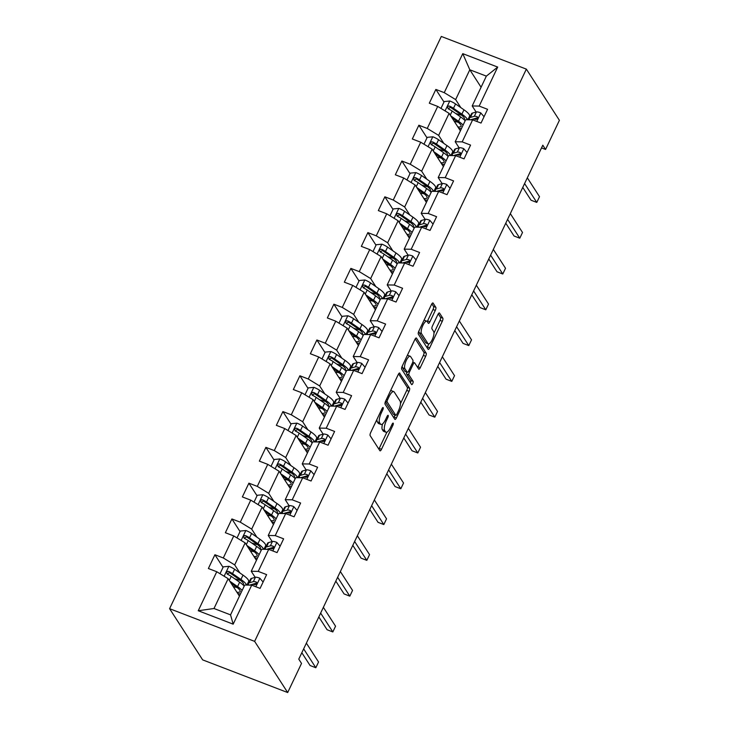 <?xml version="1.0" encoding="UTF-8"?>
<svg xmlns="http://www.w3.org/2000/svg" width="729" height="729" viewBox="0 0 729 729"><rect width="100%" height="100%" fill="white"/><g stroke="black" fill="none" stroke-linecap="round" stroke-linejoin="round"><path stroke-width="1.09" d="M383.181 407.629A1.786 0.583 111 0 0 383.071 407.538A1.786 0.583 111 0 0 382.051 408.623L370.687 432.552A2.551 0.829 111 0 0 370.159 435.641L379.891 450.713A2.551 0.829 111 0 0 380.046 450.841A2.551 0.829 111 0 0 381.504 449.292L392.867 425.362A1.786 0.583 111 0 0 393.241 423.203A1.786 0.583 111 0 0 393.131 423.112A1.786 0.583 111 0 0 392.111 424.196L390.644 427.294A8.174 2.652 111 0 1 385.978 432.242A8.174 2.652 111 0 1 385.486 431.814L384.675 430.566A8.174 2.652 111 0 1 386.37 420.679L387.837 417.58A1.786 0.583 111 0 0 388.211 415.421A1.786 0.583 111 0 0 388.101 415.32A1.786 0.583 111 0 0 387.081 416.405L385.614 419.503A8.174 2.652 111 0 1 380.948 424.451A8.174 2.652 111 0 1 380.456 424.032L379.645 422.774A8.174 2.652 111 0 1 381.34 412.887L382.807 409.789A1.786 0.583 111 0 0 383.181 407.629M435.295 310.417A2.551 0.829 111 0 0 435.824 307.328L433.099 303.1A2.551 0.829 111 0 0 432.944 302.963A2.551 0.829 111 0 0 431.486 304.512L418.865 331.084A2.551 0.829 111 0 0 418.337 334.174L428.069 349.255A2.551 0.829 111 0 0 428.224 349.382A2.551 0.829 111 0 0 429.682 347.833L442.303 321.261A2.551 0.829 111 0 0 442.831 318.172L439.532 313.06A2.551 0.829 111 0 0 439.377 312.932A2.551 0.829 111 0 0 437.919 314.481L432.516 325.854A2.551 0.829 111 0 0 431.987 328.943L433.627 331.476A6.834 2.214 111 0 1 432.534 339.021A6.834 2.214 111 0 1 428.315 343.878A6.834 2.214 111 0 1 427.905 343.523L421.499 333.6A6.834 2.214 111 0 1 422.592 326.045A6.834 2.214 111 0 1 426.811 321.197A6.834 2.214 111 0 1 427.221 321.553L428.288 323.202A2.551 0.829 111 0 0 428.442 323.339A2.551 0.829 111 0 0 429.9 321.79L435.295 310.417L432.999 309.533A2.551 0.829 111 0 0 433.527 306.444L431.85 303.847M254.631 641.365L287.691 692.55L301.524 663.408L298.772 659.144L542.813 145.189L545.565 149.454L559.407 120.312L526.347 69.127L254.631 641.365L169.593 608.688L441.309 36.45L526.347 69.127M399.838 373.139A2.551 0.829 111 0 0 399.683 373.011A2.551 0.829 111 0 0 398.225 374.551L385.605 401.132A2.551 0.829 111 0 0 385.076 404.221L394.817 419.293A2.551 0.829 111 0 0 394.963 419.421A2.551 0.829 111 0 0 396.421 417.881L409.042 391.3A2.551 0.829 111 0 0 409.57 388.211L399.483 373.002M402.235 366.113L414.856 339.532A2.551 0.829 111 0 1 416.314 337.983A2.551 0.829 111 0 1 416.469 338.119L426.201 353.191A2.551 0.829 111 0 1 425.672 356.281L420.269 367.653A2.551 0.829 111 0 1 418.811 369.202A2.551 0.829 111 0 1 418.665 369.065L414.71 362.96A2.551 0.829 111 0 0 414.564 362.823A2.551 0.829 111 0 0 413.106 364.372L409.516 371.918A2.551 0.829 111 0 0 408.987 375.007L413.106 381.367A1.786 0.583 111 0 1 412.814 383.345A1.786 0.583 111 0 1 411.712 384.611A1.786 0.583 111 0 1 411.603 384.52L401.706 369.202A2.551 0.829 111 0 1 402.235 366.113M443.997 102.033L435.86 89.43L429.317 103.199L437.71 106.425L427.249 128.45L418.865 125.224L412.322 138.993L420.715 142.21L410.254 164.244L401.87 161.018L395.328 174.787L403.72 178.004L393.259 200.038L384.866 196.812L378.333 210.581L386.725 213.797L376.264 235.832L367.872 232.606L361.338 246.375L369.721 249.591L359.269 271.625L350.877 268.4L344.343 282.169L352.727 285.385L342.275 307.419L333.882 304.193L327.348 317.953L335.732 321.179L325.271 343.204L316.887 339.987L310.354 353.747L318.737 356.973L308.276 378.998L299.892 375.781L293.35 389.541L301.742 392.767L291.281 414.792L282.898 411.575L276.355 425.335L284.747 428.561L274.286 450.586L265.894 447.369L259.36 461.129L267.753 464.355L257.291 486.38L248.899 483.163L242.365 496.923L250.758 500.149L240.297 522.174L231.904 518.948L225.37 532.717L233.754 535.943L223.302 557.967L214.909 554.742L208.376 568.511L216.759 571.736L198.242 610.738L233.171 624.17L230.546 614.866L244.707 585.041L251.696 585.159L260.08 588.385L266.623 574.616L258.23 571.39L251.241 571.272L261.702 549.247L268.691 549.365L277.075 552.591L283.617 538.822L275.225 535.596L268.236 535.478L278.697 513.453L285.686 513.571L294.079 516.797L300.612 503.028L292.22 499.802L285.23 499.684L295.692 477.659L302.681 477.777L311.073 481.003L317.607 467.234L309.224 464.008L302.234 463.89L312.686 441.865L319.676 441.984L328.068 445.209L334.602 431.44L326.218 428.224L319.229 428.096L329.681 406.071L336.67 406.19L345.063 409.416L351.597 395.647L343.213 392.43L336.224 392.302L346.685 370.277L353.674 370.396L362.058 373.622L368.592 359.853L360.208 356.636L353.219 356.508L363.68 334.483L370.669 334.602L379.053 337.828L385.595 324.059L377.203 320.842L370.214 320.714L380.675 298.69L387.664 298.808L396.047 302.034L402.59 288.265L394.198 285.048L387.208 284.93L397.669 262.896L404.659 263.023L413.042 266.24L419.585 252.48L411.192 249.254L404.203 249.136L414.664 227.102L421.654 227.229L430.046 230.446L436.58 216.686L428.187 213.46L421.198 213.342L431.659 191.308L438.648 191.435L447.041 194.652L453.575 180.892L445.191 177.666L438.202 177.548L448.654 155.514L455.643 155.642L464.036 158.858L470.57 145.098L462.186 141.873L455.197 141.754L465.649 119.729L472.638 119.848L481.031 123.064L487.564 109.304L479.181 106.079L472.192 105.96L486.352 76.126L469.804 69.774L455.643 99.6L460.819 107.61M435.86 89.43L444.243 92.656L462.769 53.645L497.697 67.077L479.181 106.079M472.638 119.848L462.186 141.873M455.643 155.642L445.191 177.666M436.434 191.39L439.022 190.652L428.187 213.46M419.439 227.184L422.027 226.446L411.192 249.254M402.444 262.978L405.032 262.24L394.198 285.048M385.45 298.772L388.038 298.033L377.203 320.842M368.446 334.565L371.034 333.827L360.208 356.636M351.451 370.359L354.039 369.621L343.213 392.43M334.456 406.153L337.044 405.415L326.218 428.224M317.461 441.947L320.049 441.209L309.224 464.008M300.466 477.741L303.054 477.003L292.22 499.802M283.472 513.535L286.06 512.797L275.225 535.596M266.477 549.329L269.065 548.591L258.23 571.39M249.482 585.123L252.07 584.385L233.171 624.17M443.824 143.403L438.648 135.394L449.11 113.369L460.382 130.828M451.224 154.867L451.679 155.569M459.115 147.823L455.197 141.754M449.11 113.369L437.71 106.425M438.648 135.394L427.249 128.45M426.82 179.197L421.654 171.187L432.106 149.163L443.387 166.622M434.229 190.661L434.684 191.363M442.12 183.617L438.202 177.548M432.106 149.163L420.715 142.21M421.654 171.187L410.254 164.244M409.826 214.991L404.659 206.981L415.111 184.956L426.392 202.416M417.234 226.455L417.69 227.156M425.125 219.411L421.198 213.342M415.111 184.956L403.72 178.004M404.659 206.981L393.259 200.038M392.831 250.785L387.655 242.775L398.116 220.75L409.397 238.201M400.239 262.249L400.695 262.95M408.131 255.205L404.203 249.136M398.116 220.75L386.725 213.797M387.655 242.775L376.264 235.832M375.836 286.579L370.66 278.569L381.121 256.544L392.402 273.995M383.244 298.043L383.691 298.744M391.136 290.999L387.208 284.93M381.121 256.544L369.721 249.591M370.66 278.569L359.269 271.625M358.841 322.373L353.665 314.363L364.126 292.329L375.399 309.789M366.25 333.836L366.696 334.538M374.141 326.792L370.214 320.714M364.126 292.329L352.727 285.385M353.665 314.363L342.275 307.419M341.846 358.167L336.67 350.157L347.132 328.123L358.404 345.582M349.255 369.63L349.701 370.332M357.146 362.586L353.219 356.508M347.132 328.123L335.732 321.179M336.67 350.157L325.271 343.204M324.852 393.961L319.676 385.951L330.137 363.917L341.409 381.376M332.26 405.424L332.706 406.126M340.142 398.38L336.224 392.302M330.137 363.917L318.737 356.973M319.676 385.951L308.276 378.998M307.857 429.755L302.681 421.745L313.142 399.711L324.414 417.17M315.256 441.218L315.712 441.92M323.147 434.174L319.229 428.096M313.142 399.711L301.742 392.767M302.681 421.745L291.281 414.792M290.853 465.549L285.686 457.53L296.138 435.505L307.419 452.964M298.261 477.012L298.717 477.714M306.153 469.968L302.234 463.89M296.138 435.505L284.747 428.561M285.686 457.53L274.286 450.586M273.858 501.333L268.691 493.323L279.143 471.299L290.424 488.758M281.266 512.806L281.722 513.508M289.158 505.762L285.23 499.684M279.143 471.299L267.753 464.355M268.691 493.323L257.291 486.38M256.863 537.127L251.687 529.117L262.148 507.092L273.43 524.552M264.272 548.6L264.727 549.301M272.163 541.556L268.236 535.478M262.148 507.092L250.758 500.149M251.687 529.117L240.297 522.174M239.868 572.921L234.692 564.911L245.154 542.886L256.435 560.346M247.277 584.394L247.723 585.095M255.168 577.35L251.241 571.272M245.154 542.886L233.754 535.943M234.692 564.911L223.302 557.967M198.242 610.738L213.998 608.505L228.159 578.68L239.431 596.14M228.159 578.68L216.759 571.736M287.691 692.55L202.653 659.873L169.593 608.688M541.529 147.896L545.565 149.454M213.998 608.505L230.546 614.866M468.228 119.073L468.674 119.775M481.085 87.234L469.804 69.774L462.769 53.645M476.11 112.029L472.192 105.96M497.697 67.077L486.352 76.126M455.643 99.6L444.243 92.656M235.841 579.145L234.674 578.771M231.94 584.53L232.205 583.984M247.55 585.086L247.204 584.549M227.521 574.27L227.184 573.75M223.047 567.344L214.909 554.742M252.835 543.351L251.669 542.977M264.545 549.292L264.199 548.755M244.516 538.485L244.179 537.956M240.041 531.55L231.904 518.948M248.935 548.737L249.2 548.19M269.83 507.557L268.664 507.184M281.549 513.498L281.194 512.961M261.52 502.691L261.173 502.163M257.036 495.756L248.899 483.163M265.93 512.952L266.194 512.396M286.834 471.763L285.659 471.39M298.544 477.705L298.188 477.167M278.514 466.897L278.168 466.369M274.031 459.963L265.894 447.369M282.925 477.158L283.189 476.602M303.829 435.969L302.663 435.596M315.539 441.911L315.183 441.373M295.509 431.103L295.172 430.575M291.035 424.169L282.898 411.575M299.92 441.364L300.184 440.808M320.824 400.175L319.657 399.802M332.533 406.126L332.178 405.579M312.504 395.309L312.167 394.781M308.03 388.375L299.892 375.781M316.915 405.57L317.179 405.014M337.819 364.382L336.652 364.008M349.528 370.332L349.182 369.785M329.499 359.515L329.162 358.987M325.025 352.581L316.887 339.987M333.918 369.776L334.174 369.22M354.813 328.588L353.647 328.223M366.523 334.538L366.177 333.991M346.494 323.722L346.157 323.193M342.019 316.787L333.882 304.193M350.913 333.982L351.178 333.426A6.114 1.33 -154.6 0 0 350.467 333.29M371.808 292.794L370.642 292.429M383.518 298.744L383.172 298.197M363.489 287.928L363.151 287.399M359.014 280.993L350.877 268.4M367.908 298.188L368.172 297.632M388.803 257L387.637 256.635M400.513 262.95L400.166 262.404M380.483 252.134L380.146 251.605M376.009 245.199L367.872 232.606M384.903 262.394L385.167 261.839A6.114 1.33 -154.6 0 0 384.456 261.702M405.798 221.206L404.631 220.841M417.517 227.156L417.161 226.61M397.487 216.34L397.141 215.811M393.004 209.405L384.866 196.812M401.898 226.601L402.162 226.045A6.114 1.33 -154.6 0 0 401.451 225.908M422.802 185.412L421.626 185.048M434.511 191.363L434.156 190.816M414.482 180.546L414.136 180.017M409.999 173.62L401.87 161.018M418.893 190.807L419.157 190.251A6.114 1.33 -154.6 0 0 418.446 190.114M439.797 149.618L438.63 149.254M451.506 155.569L451.151 155.022M431.477 144.752L431.14 144.224M427.003 137.827L418.865 125.224M435.887 155.013L436.152 154.457A6.114 1.33 -154.6 0 0 435.441 154.32M456.791 113.833L455.625 113.46M468.501 119.775L468.155 119.228M448.472 108.958L448.135 108.43M452.891 119.219L453.146 118.663M376.948 419.357A8.174 2.652 111 0 0 377.349 421.891L379.645 422.774M380.948 424.451L378.652 423.567A8.174 2.652 111 0 1 378.16 423.148L377.349 421.891M382.543 423.932A8.174 2.652 111 0 0 382.379 429.682L384.675 430.566M385.978 432.242L383.682 431.358A8.174 2.652 111 0 1 383.19 430.939L382.379 429.682M378.843 449.082A2.551 0.829 111 0 0 379.208 448.417L386.935 432.142M400.485 403.611L406.746 390.416A2.551 0.829 111 0 0 407.274 387.327L398.59 373.886M393.76 417.662A2.551 0.829 111 0 0 394.125 416.997L395.063 415.02M387.536 399.829A1.786 0.583 111 0 0 387.172 401.989L395.719 415.22A1.786 0.583 111 0 0 395.82 415.311A1.786 0.583 111 0 0 396.84 414.227L398.389 410.965A8.174 2.652 111 0 0 400.084 401.078L394.243 392.029A8.174 2.652 111 0 0 393.751 391.61A8.174 2.652 111 0 0 389.095 396.558L387.536 399.829L386.425 399.401M393.669 414.427A1.786 0.583 111 0 1 393.523 414.427A1.786 0.583 111 0 1 393.414 414.336L385.322 401.807M393.751 391.61L391.455 390.726A8.174 2.652 111 0 0 390.498 390.826M415.22 338.867L423.904 352.307L426.201 353.191M417.608 367.443A2.551 0.829 111 0 0 417.972 366.769L423.376 355.397A2.551 0.829 111 0 0 423.904 352.307M406.809 372.1A2.551 0.829 111 0 0 406.691 374.123L410.801 380.483L413.106 381.367M410.418 382.689A1.786 0.583 111 0 0 410.801 380.483M410.618 356.618A6.834 2.214 111 0 0 410.208 356.262A6.834 2.214 111 0 0 405.989 361.11A6.834 2.214 111 0 0 404.896 368.664L407.156 372.154A2.551 0.829 111 0 0 407.301 372.291A2.551 0.829 111 0 0 408.759 370.742L412.35 363.197A2.551 0.829 111 0 0 412.878 360.108L410.618 356.618M410.208 356.262L407.912 355.378A6.834 2.214 111 0 0 407.329 355.378M402.253 366.076A6.834 2.214 111 0 0 402.599 367.781L404.896 368.664M405.206 371.416A2.551 0.829 111 0 1 405.005 371.407A2.551 0.829 111 0 1 404.85 371.28L402.599 367.781M427.23 321.571A2.551 0.829 111 0 0 427.595 320.906L432.999 309.533M426.811 321.197L424.515 320.313A6.834 2.214 111 0 0 423.986 320.295M418.856 331.112A6.834 2.214 111 0 0 419.202 332.716L421.499 333.6M428.315 343.878L426.018 342.994A6.834 2.214 111 0 1 425.608 342.639L419.202 332.716M433.974 333.08L440.006 320.377A2.551 0.829 111 0 0 440.535 317.288L438.284 313.807M427.021 347.624A2.551 0.829 111 0 0 427.385 346.949L428.834 343.897M231.057 583.173L235.458 586.234A16.521 3.599 25.4 0 1 240.105 591.602A16.521 3.599 25.4 0 1 236.916 592.24M229.753 581.15L237.563 586.581A19.911 4.328 25.4 0 1 242.137 590.454M240.497 593.907A19.911 4.328 25.4 0 1 237.782 593.579M220.021 573.723L223.284 566.852L228.97 566.324A6.898 1.504 25.4 0 1 234.601 569.258L243.012 575.117A19.911 4.328 25.4 0 1 248.607 581.587L246.949 585.077M240.661 580.475A16.521 3.599 25.4 0 1 237.918 579.765L234.72 578.808M246.575 585.068A19.911 4.328 -154.6 0 0 240.944 579.473L232.533 573.623A6.898 1.504 -154.6 0 0 228.687 571.454L227.639 571.345L226.528 572.347L227.384 574.206A6.898 1.504 25.4 0 1 231.221 576.375L239.641 582.225A19.911 4.328 25.4 0 1 244.206 586.089M234.082 587.847L234.538 586.881A16.521 3.599 -154.6 0 0 237.28 587.592M232.241 583.993A6.114 1.33 -154.6 0 0 231.494 583.847M234.538 586.881L233.189 586.481M227.184 574.097L229.48 572.684A3.517 0.765 25.4 0 1 230.428 573.267L238.839 579.118A16.521 3.599 25.4 0 1 243.486 584.494A16.521 3.599 25.4 0 1 243.058 584.913M263.105 582.024L259.761 578.161A6.898 1.504 -154.6 0 0 255.442 577.268L251.532 578.389A19.911 4.328 -154.6 0 0 250.566 579.081L248.489 583.437A19.911 4.328 -154.6 0 0 248.826 585.114M255.241 583.492A16.521 3.599 -154.6 0 0 256.225 584.366M252.07 584.385A6.898 1.504 25.4 0 1 254.731 584.713C256.845 584.339 257.282 583.428 256.034 581.961A6.898 1.504 -154.6 0 0 253.373 581.633L249.464 582.744A19.911 4.328 -154.6 0 0 248.489 583.437M252.27 584.339A16.521 3.599 25.4 0 1 252.352 584.312L256.262 583.2A3.517 0.765 25.4 0 1 256.827 583.191L256.034 581.961L256.644 582.425M301.815 652.719L310.089 665.522L315.83 667.737L303.647 648.865M315.83 667.737L318.555 661.996L306.371 643.133M248.051 547.379L252.462 550.441A16.521 3.599 25.4 0 1 257.1 555.808A16.521 3.599 25.4 0 1 253.911 556.446M246.748 545.356L254.567 550.796A19.911 4.328 25.4 0 1 259.132 554.66M257.492 558.113A19.911 4.328 25.4 0 1 254.776 557.785M237.016 537.929L240.278 531.058L245.965 530.53A6.898 1.504 25.4 0 1 251.596 533.464L260.007 539.323A19.911 4.328 25.4 0 1 265.602 545.793L263.944 549.283M257.656 544.691A16.521 3.599 25.4 0 1 254.913 543.971L251.724 543.014M263.57 549.274A19.911 4.328 -154.6 0 0 257.938 543.679L249.528 537.829A6.898 1.504 -154.6 0 0 245.682 535.66L244.634 535.551L243.522 536.553L244.379 538.412A6.898 1.504 25.4 0 1 248.224 540.581L256.635 546.431A19.911 4.328 25.4 0 1 261.201 550.295M251.077 552.053L251.532 551.088A16.521 3.599 -154.6 0 0 254.275 551.798M249.236 548.199A6.114 1.33 -154.6 0 0 248.489 548.053M251.532 551.088L250.193 550.687M244.179 538.303L246.475 536.89A3.517 0.765 25.4 0 1 247.423 537.473L255.833 543.324A16.521 3.599 25.4 0 1 260.481 548.7A16.521 3.599 25.4 0 1 260.053 549.119M265.046 511.585L269.457 514.647A16.521 3.599 25.4 0 1 274.095 520.014A16.521 3.599 25.4 0 1 270.906 520.652M263.743 509.562L271.562 515.002A19.911 4.328 25.4 0 1 276.127 518.866M274.487 522.319A19.911 4.328 25.4 0 1 271.771 521.991M254.011 502.135L257.273 495.264L262.959 494.736A6.898 1.504 25.4 0 1 268.591 497.67L277.002 503.529A19.911 4.328 25.4 0 1 282.606 509.999L280.938 513.489M274.651 508.897A16.521 3.599 25.4 0 1 271.908 508.177L268.719 507.22M280.565 513.489A19.911 4.328 -154.6 0 0 274.933 507.885L266.522 502.035A6.898 1.504 -154.6 0 0 262.677 499.866L261.629 499.757L260.517 500.759L261.374 502.618A6.898 1.504 25.4 0 1 265.219 504.787L273.63 510.637A19.911 4.328 25.4 0 1 278.196 514.501M268.072 516.26L268.527 515.294A16.521 3.599 -154.6 0 0 271.279 516.004M266.231 512.405A6.114 1.33 -154.6 0 0 265.484 512.259M268.527 515.294L267.188 514.893M261.173 502.509L263.47 501.096A3.517 0.765 25.4 0 1 264.417 501.68L272.828 507.53A16.521 3.599 25.4 0 1 277.476 512.906A16.521 3.599 25.4 0 1 277.047 513.325M280.1 546.231L276.756 542.367A6.898 1.504 -154.6 0 0 272.436 541.474L268.527 542.595A19.911 4.328 -154.6 0 0 267.561 543.287L265.493 547.643A19.911 4.328 -154.6 0 0 265.821 549.32M272.236 547.698A16.521 3.599 -154.6 0 0 273.22 548.572M269.065 548.591A6.898 1.504 25.4 0 1 271.726 548.928C273.84 548.545 274.277 547.634 273.029 546.167A6.898 1.504 -154.6 0 0 270.368 545.839L266.459 546.95A19.911 4.328 -154.6 0 0 265.493 547.643M269.265 548.545A16.521 3.599 25.4 0 1 269.347 548.518L273.257 547.406A3.517 0.765 25.4 0 1 273.822 547.397L273.029 546.167L273.648 546.632M318.81 616.925L327.084 629.728L332.825 631.943L320.642 613.08M332.825 631.943L335.55 626.202L323.366 607.339M297.095 510.437L293.751 506.573A6.898 1.504 -154.6 0 0 289.431 505.68L285.522 506.801A19.911 4.328 -154.6 0 0 284.556 507.493L282.488 511.849A19.911 4.328 -154.6 0 0 282.816 513.526M289.231 511.904A16.521 3.599 -154.6 0 0 290.224 512.779M286.06 512.797A6.898 1.504 25.4 0 1 288.72 513.134C290.835 512.751 291.272 511.84 290.024 510.373A6.898 1.504 -154.6 0 0 287.363 510.045L283.453 511.157A19.911 4.328 -154.6 0 0 282.488 511.849M286.26 512.751A16.521 3.599 25.4 0 1 286.351 512.724L290.26 511.612A3.517 0.765 25.4 0 1 290.816 511.603L290.024 510.373L290.643 510.838M335.814 581.141L344.079 593.935L349.82 596.149L337.636 577.286M349.82 596.149L352.544 590.408L340.361 571.545M282.041 475.791L286.451 478.853A16.521 3.599 25.4 0 1 291.09 484.22A16.521 3.599 25.4 0 1 287.9 484.858M280.738 473.768L288.556 479.208A19.911 4.328 25.4 0 1 293.122 483.072M291.482 486.525A19.911 4.328 25.4 0 1 288.766 486.197M271.006 466.341L274.268 459.47L279.954 458.942A6.898 1.504 25.4 0 1 285.586 461.876L294.006 467.736A19.911 4.328 25.4 0 1 299.601 474.205L297.942 477.695M291.646 473.103A16.521 3.599 25.4 0 1 288.903 472.383L285.713 471.426M297.56 477.695A19.911 4.328 -154.6 0 0 291.928 472.091L283.517 466.241A6.898 1.504 -154.6 0 0 279.672 464.072L278.624 463.963L277.521 464.965L278.369 466.824A6.898 1.504 25.4 0 1 282.214 468.993L290.625 474.843A19.911 4.328 25.4 0 1 295.19 478.707M285.066 480.466L285.522 479.5A16.521 3.599 -154.6 0 0 288.274 480.211M283.226 476.611A6.114 1.33 -154.6 0 0 282.478 476.465M285.522 479.5L284.182 479.099M278.168 466.715L280.465 465.302A3.517 0.765 25.4 0 1 281.412 465.886L289.823 471.736A16.521 3.599 25.4 0 1 294.47 477.112A16.521 3.599 25.4 0 1 294.042 477.531M299.045 439.997L303.446 443.059A16.521 3.599 25.4 0 1 308.094 448.426A16.521 3.599 25.4 0 1 304.895 449.064M297.733 437.974L305.551 443.414A19.911 4.328 25.4 0 1 310.117 447.278M308.476 450.732A19.911 4.328 25.4 0 1 305.761 450.404M288.001 430.547L291.263 423.677L296.949 423.157A6.898 1.504 25.4 0 1 302.59 426.082L311.001 431.942A19.911 4.328 25.4 0 1 316.596 438.411L314.937 441.902M308.64 437.309A16.521 3.599 25.4 0 1 305.898 436.598L302.708 435.632M314.554 441.902A19.911 4.328 -154.6 0 0 308.932 436.297L300.512 430.447A6.898 1.504 -154.6 0 0 296.676 428.278L295.619 428.178L294.516 429.171L295.363 431.03A6.898 1.504 25.4 0 1 299.209 433.199L307.62 439.049A19.911 4.328 25.4 0 1 312.194 442.913M302.061 444.672L302.517 443.706A16.521 3.599 -154.6 0 0 305.269 444.417M300.22 440.817A6.114 1.33 -154.6 0 0 299.473 440.671M302.517 443.706L301.177 443.305M295.163 430.921L297.468 429.509A3.517 0.765 25.4 0 1 298.407 430.092L306.827 435.951A16.521 3.599 25.4 0 1 311.465 441.318A16.521 3.599 25.4 0 1 311.037 441.738M316.04 404.203L320.441 407.265A16.521 3.599 25.4 0 1 325.088 412.641A16.521 3.599 25.4 0 1 321.89 413.27M314.728 402.18L322.546 407.62A19.911 4.328 25.4 0 1 327.111 411.484M325.471 414.938A19.911 4.328 25.4 0 1 322.756 414.61M304.995 394.753L308.258 387.883L313.944 387.363A6.898 1.504 25.4 0 1 319.584 390.288L327.995 396.148A19.911 4.328 25.4 0 1 333.59 402.618L331.932 406.108M325.644 401.515A16.521 3.599 25.4 0 1 322.892 400.804L319.703 399.838M331.549 406.108A19.911 4.328 -154.6 0 0 325.927 400.503L317.516 394.653A6.898 1.504 -154.6 0 0 313.67 392.484L312.613 392.384L311.511 393.387L312.358 395.236A6.898 1.504 25.4 0 1 316.204 397.405L324.615 403.255A19.911 4.328 25.4 0 1 329.189 407.128M319.056 408.878L319.521 407.912A16.521 3.599 -154.6 0 0 322.264 408.623M317.215 405.023A6.114 1.33 -154.6 0 0 316.477 404.877M319.521 407.912L318.172 407.511M312.158 395.127L314.463 393.715A3.517 0.765 25.4 0 1 315.411 394.298L323.822 400.157A16.521 3.599 25.4 0 1 328.46 405.524A16.521 3.599 25.4 0 1 328.032 405.944M314.09 474.643L310.745 470.779A6.898 1.504 -154.6 0 0 306.435 469.886L302.526 471.007A19.911 4.328 -154.6 0 0 301.551 471.699L299.482 476.055A19.911 4.328 -154.6 0 0 299.81 477.732M306.226 476.11A16.521 3.599 -154.6 0 0 307.219 476.985M303.054 477.003A6.898 1.504 25.4 0 1 305.715 477.34C307.829 476.957 308.267 476.046 307.027 474.579A6.898 1.504 -154.6 0 0 304.358 474.251L300.448 475.363A19.911 4.328 -154.6 0 0 299.482 476.055M303.255 476.957A16.521 3.599 25.4 0 1 303.346 476.93L307.255 475.818A3.517 0.765 25.4 0 1 307.82 475.809L307.027 474.579L307.638 475.044M352.809 545.347L361.074 558.141L366.824 560.355L354.64 541.492M366.824 560.355L369.548 554.614L357.356 535.751M331.084 438.858L327.749 434.985A6.898 1.504 -154.6 0 0 323.43 434.092L319.521 435.213A19.911 4.328 -154.6 0 0 318.546 435.906L316.477 440.261A19.911 4.328 -154.6 0 0 316.814 441.938M323.22 440.316A16.521 3.599 -154.6 0 0 324.214 441.191M320.049 441.209A6.898 1.504 25.4 0 1 322.71 441.546C324.824 441.163 325.262 440.252 324.022 438.794A6.898 1.504 -154.6 0 0 321.361 438.457L317.452 439.569A19.911 4.328 -154.6 0 0 316.477 440.261M320.25 441.163A16.521 3.599 25.4 0 1 320.341 441.145L324.25 440.024A3.517 0.765 25.4 0 1 324.815 440.015L324.022 438.794L324.633 439.25M369.803 509.553L378.069 522.356L383.818 524.561L371.635 505.698M383.818 524.561L386.543 518.82L374.36 499.957M348.079 403.064L344.744 399.191A6.898 1.504 -154.6 0 0 340.425 398.298L336.516 399.419A19.911 4.328 -154.6 0 0 335.54 400.112L333.472 404.467A19.911 4.328 -154.6 0 0 333.809 406.144M340.215 404.522A16.521 3.599 -154.6 0 0 341.208 405.397M337.044 405.415A6.898 1.504 25.4 0 1 339.705 405.752C341.828 405.37 342.256 404.458 341.017 403A6.898 1.504 -154.6 0 0 338.356 402.663L334.447 403.775A19.911 4.328 -154.6 0 0 333.472 404.467M337.245 405.379A16.521 3.599 25.4 0 1 337.336 405.351L341.245 404.231A3.517 0.765 25.4 0 1 341.81 404.221L341.017 403L341.628 403.456M386.798 473.759L395.063 486.562L400.813 488.767L388.63 469.904M400.813 488.767L403.538 483.026L391.355 464.163M333.035 368.409L337.436 371.471A16.521 3.599 25.4 0 1 342.083 376.847A16.521 3.599 25.4 0 1 338.894 377.476M331.731 366.386L339.541 371.826A19.911 4.328 25.4 0 1 344.115 375.69M342.475 379.144A19.911 4.328 25.4 0 1 339.76 378.816M321.999 358.96L325.252 352.098L330.939 351.569A6.898 1.504 25.4 0 1 336.579 354.494L344.99 360.354A19.911 4.328 25.4 0 1 350.585 366.824L348.927 370.314M342.639 365.721A16.521 3.599 25.4 0 1 339.887 365.01L336.698 364.044M348.553 370.314A19.911 4.328 -154.6 0 0 342.922 364.71L334.511 358.859A6.898 1.504 -154.6 0 0 330.665 356.691L329.608 356.59L328.506 357.593L329.353 359.443A6.898 1.504 25.4 0 1 333.199 361.611L341.609 367.462A19.911 4.328 25.4 0 1 346.184 371.334M336.051 373.084L336.516 372.118A16.521 3.599 -154.6 0 0 339.258 372.829M334.21 369.229A6.114 1.33 -154.6 0 0 333.472 369.084M336.516 372.118L335.167 371.717M329.153 359.333L331.458 357.921A3.517 0.765 25.4 0 1 332.406 358.504L340.817 364.363A16.521 3.599 25.4 0 1 345.464 369.731A16.521 3.599 25.4 0 1 345.027 370.15M365.074 367.27L361.739 363.397A6.898 1.504 -154.6 0 0 357.42 362.504L353.51 363.625A19.911 4.328 -154.6 0 0 352.535 364.318L350.467 368.674A19.911 4.328 -154.6 0 0 350.804 370.35M357.21 368.728A16.521 3.599 -154.6 0 0 358.203 369.603M354.039 369.621A6.898 1.504 25.4 0 1 356.709 369.958C358.823 369.585 359.26 368.664 358.012 367.206A6.898 1.504 -154.6 0 0 355.351 366.869L351.442 367.99A19.911 4.328 -154.6 0 0 350.467 368.674M354.248 369.585A16.521 3.599 25.4 0 1 354.33 369.557L358.24 368.437A3.517 0.765 25.4 0 1 358.805 368.427L358.012 367.206L358.622 367.662M403.793 437.965L412.058 450.768L417.808 452.973L405.625 434.11M417.808 452.973L420.533 447.232L408.349 428.37M350.029 332.615L354.431 335.677A16.521 3.599 25.4 0 1 359.078 341.054A16.521 3.599 25.4 0 1 355.889 341.682M348.726 330.592L356.536 336.033A19.911 4.328 25.4 0 1 361.11 339.896M359.47 343.35A19.911 4.328 25.4 0 1 356.754 343.022M338.994 323.166L342.247 316.304L347.933 315.775A6.898 1.504 25.4 0 1 353.574 318.71L361.985 324.56A19.911 4.328 25.4 0 1 367.58 331.03L365.922 334.52M359.634 329.927A16.521 3.599 25.4 0 1 356.882 329.216L353.693 328.25M365.548 334.52A19.911 4.328 -154.6 0 0 359.916 328.916L351.506 323.065A6.898 1.504 -154.6 0 0 347.66 320.897L346.603 320.796L345.5 321.799L346.348 323.649A6.898 1.504 25.4 0 1 350.193 325.817L358.604 331.668A19.911 4.328 25.4 0 1 363.179 335.54M353.055 337.29L353.51 336.324A16.521 3.599 -154.6 0 0 356.253 337.035M353.51 336.324L352.162 335.923M346.157 323.548L348.453 322.127A3.517 0.765 25.4 0 1 349.401 322.71L357.811 328.569A16.521 3.599 25.4 0 1 362.459 333.937A16.521 3.599 25.4 0 1 362.031 334.356M382.069 331.476L378.734 327.603A6.898 1.504 -154.6 0 0 374.414 326.71L370.505 327.831A19.911 4.328 -154.6 0 0 369.53 328.524L367.462 332.88A19.911 4.328 -154.6 0 0 367.799 334.556M374.214 332.934A16.521 3.599 -154.6 0 0 375.198 333.809M371.034 333.827A6.898 1.504 25.4 0 1 373.704 334.164C375.818 333.791 376.255 332.871 375.007 331.413A6.898 1.504 -154.6 0 0 372.346 331.075L368.437 332.196A19.911 4.328 -154.6 0 0 367.462 332.88M371.243 333.791A16.521 3.599 25.4 0 1 371.325 333.764L375.235 332.643A3.517 0.765 25.4 0 1 375.799 332.634L375.007 331.413L375.617 331.868M420.788 402.171L429.062 414.974L434.803 417.179L422.62 398.316M434.803 417.179L437.528 411.438L425.344 392.576M367.024 296.821L371.425 299.883A16.521 3.599 25.4 0 1 376.073 305.26A16.521 3.599 25.4 0 1 372.883 305.888M365.721 294.798L373.53 300.239A19.911 4.328 25.4 0 1 378.105 304.102M376.465 307.556A19.911 4.328 25.4 0 1 373.749 307.228M355.989 287.372L359.251 280.51L364.937 279.982A6.898 1.504 25.4 0 1 370.569 282.916L378.98 288.766A19.911 4.328 25.4 0 1 384.575 295.236L382.916 298.735M376.629 294.133A16.521 3.599 25.4 0 1 373.886 293.423L370.697 292.457M382.543 298.726A19.911 4.328 -154.6 0 0 376.911 293.122L368.5 287.272A6.898 1.504 -154.6 0 0 364.655 285.103L363.607 285.003L362.495 286.005L363.352 287.864A6.898 1.504 25.4 0 1 367.188 290.024L375.608 295.874A19.911 4.328 25.4 0 1 380.173 299.747M370.05 301.496L370.505 300.53A16.521 3.599 -154.6 0 0 373.248 301.241M368.209 297.642A6.114 1.33 -154.6 0 0 367.462 297.496M370.505 300.53L369.156 300.129M363.151 287.755L365.448 286.333A3.517 0.765 25.4 0 1 366.395 286.916L374.806 292.776A16.521 3.599 25.4 0 1 379.454 298.143A16.521 3.599 25.4 0 1 379.025 298.571M399.073 295.682L395.729 291.81A6.898 1.504 -154.6 0 0 391.409 290.926L387.5 292.037A19.911 4.328 -154.6 0 0 386.534 292.73L384.456 297.086A19.911 4.328 -154.6 0 0 384.794 298.762M391.209 297.14A16.521 3.599 -154.6 0 0 392.193 298.015M388.038 298.033A6.898 1.504 25.4 0 1 390.698 298.371C392.813 297.997 393.25 297.077 392.002 295.619A6.898 1.504 -154.6 0 0 389.341 295.281L385.431 296.402A19.911 4.328 -154.6 0 0 384.456 297.086M388.238 297.997A16.521 3.599 25.4 0 1 388.32 297.97L392.229 296.849A3.517 0.765 25.4 0 1 392.794 296.84L392.002 295.619L392.612 296.074M437.783 366.377L446.057 379.18L451.798 381.385L439.614 362.523M451.798 381.385L454.522 375.654L442.339 356.782M384.019 261.028L388.429 264.089A16.521 3.599 25.4 0 1 393.068 269.466A16.521 3.599 25.4 0 1 389.878 270.094M382.716 259.005L390.534 264.445A19.911 4.328 25.4 0 1 395.1 268.308M393.46 271.762A19.911 4.328 25.4 0 1 390.744 271.434M372.984 251.578L376.246 244.716L381.932 244.188A6.898 1.504 25.4 0 1 387.564 247.122L395.975 252.972A19.911 4.328 25.4 0 1 401.57 259.442L399.911 262.941M393.624 258.339A16.521 3.599 25.4 0 1 390.881 257.629L387.691 256.663M399.538 262.932A19.911 4.328 -154.6 0 0 393.906 257.328L385.495 251.478A6.898 1.504 -154.6 0 0 381.65 249.309L380.602 249.209L379.49 250.211L380.347 252.07A6.898 1.504 25.4 0 1 384.192 254.23L392.603 260.089A19.911 4.328 25.4 0 1 397.168 263.953M387.044 265.702L387.5 264.736A16.521 3.599 -154.6 0 0 390.243 265.447M387.5 264.736L386.16 264.335M380.146 251.961L382.443 250.539A3.517 0.765 25.4 0 1 383.39 251.122L391.801 256.982A16.521 3.599 25.4 0 1 396.448 262.349A16.521 3.599 25.4 0 1 396.02 262.777M416.068 259.888L412.723 256.025A6.898 1.504 -154.6 0 0 408.404 255.132L404.495 256.243A19.911 4.328 -154.6 0 0 403.529 256.936L401.46 261.292A19.911 4.328 -154.6 0 0 401.788 262.969M408.204 261.346A16.521 3.599 -154.6 0 0 409.188 262.221M405.032 262.24A6.898 1.504 25.4 0 1 407.693 262.577C409.807 262.203 410.245 261.283 408.996 259.825A6.898 1.504 -154.6 0 0 406.335 259.488L402.426 260.608A19.911 4.328 -154.6 0 0 401.46 261.292M405.233 262.203A16.521 3.599 25.4 0 1 405.315 262.176L409.224 261.055A3.517 0.765 25.4 0 1 409.789 261.046L408.996 259.825L409.616 260.28M454.787 330.583L463.052 343.386L468.793 345.592L456.609 326.729M468.793 345.592L471.517 339.86L459.334 320.988M401.014 225.234L405.424 228.295A16.521 3.599 25.4 0 1 410.062 233.672A16.521 3.599 25.4 0 1 406.873 234.301M399.711 223.211L407.529 228.651A19.911 4.328 25.4 0 1 412.095 232.515M410.454 235.968A19.911 4.328 25.4 0 1 407.739 235.64M389.979 215.784L393.241 208.922L398.927 208.394A6.898 1.504 25.4 0 1 404.559 211.328L412.969 217.178A19.911 4.328 25.4 0 1 418.574 223.648L416.906 227.147M410.618 222.545A16.521 3.599 25.4 0 1 407.876 221.835L404.686 220.869M416.532 227.138A19.911 4.328 -154.6 0 0 410.901 221.534L402.49 215.684A6.898 1.504 -154.6 0 0 398.645 213.515L397.597 213.415L396.494 214.417L397.341 216.276A6.898 1.504 25.4 0 1 401.187 218.436L409.598 224.295A19.911 4.328 25.4 0 1 414.163 228.159M404.039 229.908L404.495 228.942A16.521 3.599 -154.6 0 0 407.247 229.662M404.495 228.942L403.155 228.542M397.141 216.167L399.437 214.745A3.517 0.765 25.4 0 1 400.385 215.337L408.796 221.188A16.521 3.599 25.4 0 1 413.443 226.555A16.521 3.599 25.4 0 1 413.015 226.983M433.062 224.095L429.718 220.231A6.898 1.504 -154.6 0 0 425.399 219.338L421.49 220.45A19.911 4.328 -154.6 0 0 420.524 221.142L418.455 225.498A19.911 4.328 -154.6 0 0 418.783 227.175M425.198 225.553A16.521 3.599 -154.6 0 0 426.192 226.427M422.027 226.446A6.898 1.504 25.4 0 1 424.688 226.783C426.802 226.409 427.24 225.489 426 224.031A6.898 1.504 -154.6 0 0 423.33 223.694L419.421 224.814A19.911 4.328 -154.6 0 0 418.455 225.498M422.228 226.409A16.521 3.599 25.4 0 1 422.319 226.382L426.228 225.261A3.517 0.765 25.4 0 1 426.793 225.261L426 224.031L426.611 224.486M471.781 294.789L480.046 307.592L485.796 309.798L473.604 290.935M485.796 309.798L488.512 304.066L476.329 285.194M418.009 189.44L422.419 192.502A16.521 3.599 25.4 0 1 427.066 197.878A16.521 3.599 25.4 0 1 423.868 198.507M416.706 187.417L424.524 192.857A19.911 4.328 25.4 0 1 429.089 196.721M427.449 200.174A19.911 4.328 25.4 0 1 424.734 199.846M406.973 179.99L410.236 173.128L415.922 172.6A6.898 1.504 25.4 0 1 421.553 175.534L429.973 181.384A19.911 4.328 25.4 0 1 435.568 187.854L433.91 191.353M427.613 186.752A16.521 3.599 25.4 0 1 424.87 186.041L421.681 185.084M433.527 191.344A19.911 4.328 -154.6 0 0 427.896 185.74L419.485 179.89A6.898 1.504 -154.6 0 0 415.639 177.73L414.591 177.621L413.489 178.623L414.336 180.482A6.898 1.504 25.4 0 1 418.182 182.642L426.593 188.501A19.911 4.328 25.4 0 1 431.158 192.365M421.034 194.114L421.49 193.149A16.521 3.599 -154.6 0 0 424.242 193.868M421.49 193.149L420.15 192.748M414.136 180.373L416.432 178.951A3.517 0.765 25.4 0 1 417.38 179.544L425.791 185.394A16.521 3.599 25.4 0 1 430.438 190.761A16.521 3.599 25.4 0 1 430.01 191.189M450.057 188.301L446.722 184.437A6.898 1.504 -154.6 0 0 442.403 183.544L438.493 184.656A19.911 4.328 -154.6 0 0 437.518 185.348L435.45 189.704A19.911 4.328 -154.6 0 0 435.787 191.381M442.193 189.759A16.521 3.599 -154.6 0 0 443.186 190.633M439.022 190.652A6.898 1.504 25.4 0 1 441.683 190.989C443.797 190.615 444.234 189.695 442.995 188.237A6.898 1.504 -154.6 0 0 440.325 187.9L436.416 189.021A19.911 4.328 -154.6 0 0 435.45 189.704M439.223 190.615A16.521 3.599 25.4 0 1 439.314 190.588L443.223 189.467A3.517 0.765 25.4 0 1 443.788 189.467L442.995 188.237L443.606 188.693M488.776 258.995L497.041 271.799L502.791 274.004L490.608 255.141M502.791 274.004L505.516 268.272L493.323 249.409M435.013 153.646L439.414 156.708A16.521 3.599 25.4 0 1 444.061 162.084A16.521 3.599 25.4 0 1 440.863 162.713M433.7 151.623L441.519 157.063A19.911 4.328 25.4 0 1 446.084 160.927M444.444 164.38A19.911 4.328 25.4 0 1 441.728 164.052M423.968 144.196L427.23 137.334L432.917 136.806A6.898 1.504 25.4 0 1 438.557 139.74L446.968 145.59A19.911 4.328 25.4 0 1 452.563 152.06L450.905 155.559M444.608 150.958A16.521 3.599 25.4 0 1 441.865 150.247L438.676 149.29M450.522 155.55A19.911 4.328 -154.6 0 0 444.9 149.955L436.48 144.096A6.898 1.504 -154.6 0 0 432.643 141.936L431.586 141.827L430.484 142.829L431.331 144.688A6.898 1.504 25.4 0 1 435.177 146.848L443.587 152.707A19.911 4.328 25.4 0 1 448.162 156.571M438.029 158.33L438.493 157.355A16.521 3.599 -154.6 0 0 441.236 158.075M438.493 157.355L437.145 156.954M431.131 144.579L433.436 143.157A3.517 0.765 25.4 0 1 434.375 143.75L442.795 149.6A16.521 3.599 25.4 0 1 447.433 154.967A16.521 3.599 25.4 0 1 447.005 155.395M467.052 152.507L463.717 148.643A6.898 1.504 -154.6 0 0 459.398 147.75L455.488 148.862A19.911 4.328 -154.6 0 0 454.513 149.554L452.445 153.919A19.911 4.328 -154.6 0 0 452.782 155.587M459.188 153.965A16.521 3.599 -154.6 0 0 460.181 154.84M453.429 155.596L456.017 154.858A6.898 1.504 25.4 0 1 458.678 155.195C460.792 154.821 461.229 153.901 459.99 152.443A6.898 1.504 -154.6 0 0 457.329 152.106L453.42 153.227A19.911 4.328 -154.6 0 0 452.445 153.919M456.217 154.821A16.521 3.599 25.4 0 1 456.308 154.794L460.218 153.673A3.517 0.765 25.4 0 1 460.783 153.673L459.99 152.443L460.6 152.899M505.771 223.202L514.036 236.005L519.786 238.21L507.603 219.347M519.786 238.21L522.511 232.478L510.327 213.615M452.007 117.852L456.409 120.923A16.521 3.599 25.4 0 1 461.056 126.29A16.521 3.599 25.4 0 1 457.858 126.919M450.695 115.829L458.514 121.269A19.911 4.328 25.4 0 1 463.088 125.133M461.439 128.596A19.911 4.328 25.4 0 1 458.723 128.258M440.963 108.402L444.225 101.541L449.911 101.012A6.898 1.504 25.4 0 1 455.552 103.946L463.963 109.797A19.911 4.328 25.4 0 1 469.558 116.266L467.9 119.766M461.612 115.164A16.521 3.599 25.4 0 1 458.86 114.453L455.671 113.496M467.517 119.756A19.911 4.328 -154.6 0 0 461.894 114.161L453.484 108.302A6.898 1.504 -154.6 0 0 449.638 106.142L448.581 106.033L447.478 107.035L448.326 108.894A6.898 1.504 25.4 0 1 452.171 111.054L460.582 116.913A19.911 4.328 25.4 0 1 465.157 120.777M455.024 122.536L455.488 121.57A16.521 3.599 -154.6 0 0 458.231 122.281M453.183 118.672A6.114 1.33 -154.6 0 0 452.445 118.526M455.488 121.57L454.14 121.16M448.125 108.785L450.431 107.363A3.517 0.765 25.4 0 1 451.379 107.956L459.789 113.806A16.521 3.599 25.4 0 1 464.428 119.173A16.521 3.599 25.4 0 1 463.999 119.602M484.047 116.713L480.712 112.849A6.898 1.504 -154.6 0 0 476.392 111.956L472.483 113.068A19.911 4.328 -154.6 0 0 471.508 113.76L469.44 118.125A19.911 4.328 -154.6 0 0 469.777 119.793M476.183 118.171A16.521 3.599 -154.6 0 0 477.176 119.046M470.424 119.811L473.012 119.064A6.898 1.504 25.4 0 1 475.673 119.401C477.796 119.027 478.224 118.107 476.985 116.649A6.898 1.504 -154.6 0 0 474.324 116.312L470.415 117.433A19.911 4.328 -154.6 0 0 469.44 118.125M473.212 119.027A16.521 3.599 25.4 0 1 473.303 119L477.213 117.879A3.517 0.765 25.4 0 1 477.777 117.879L476.985 116.649L477.595 117.105M522.766 187.408L531.031 200.211L536.781 202.416L524.598 183.553M536.781 202.416L539.506 196.684L527.322 177.821M380.228 412.459L381.34 412.887M378.16 423.148L380.456 424.032M386.725 417.152L387.837 417.58M385.24 420.241L386.37 420.679M383.19 430.939L385.486 431.814M391.755 424.943L392.867 425.362M379.208 448.417L381.504 449.292M381.695 409.361L382.807 409.789M407.274 387.327L409.57 388.211M406.746 390.416L409.042 391.3M394.125 416.997L396.421 417.881M385.504 401.351L387.172 401.989M393.414 414.336L395.719 415.22M387.983 396.129L389.095 396.558M423.376 355.397L425.672 356.281M417.972 366.769L420.269 367.653M411.994 363.944L413.106 364.372M408.358 371.471L409.516 371.918M406.691 374.123L408.987 375.007M404.85 371.28L407.156 372.154M427.595 320.906L429.9 321.79M425.608 342.639L427.905 343.523M440.535 317.288L442.831 318.172M440.006 320.377L442.303 321.261M427.385 346.949L429.682 347.833M433.527 306.444L435.824 307.328M228.824 566.342L224.131 576.229M239.641 582.225L237.563 586.581M237.463 580.712L237.918 579.765M243.012 575.117L240.944 579.473M231.221 576.375L229.298 580.439M234.601 569.258L232.533 573.623M229.48 572.684L228.687 571.454M255.824 586.745L259.852 578.261M249.464 582.744L251.532 578.389M253.373 581.633L255.442 577.268M245.819 530.548L241.126 540.435M256.635 546.431L254.567 550.796M254.457 544.918L254.913 543.971M260.007 539.323L257.938 543.679M248.224 540.581L246.293 544.645M251.596 533.464L249.528 537.829M246.475 536.89L245.682 535.66M262.814 494.754L258.121 504.641M273.63 510.637L271.562 515.002M271.461 509.124L271.908 508.177M277.002 503.529L274.933 507.885M265.219 504.787L263.287 508.851M268.591 497.67L266.522 502.035M263.47 501.096L262.677 499.866M272.819 550.951L276.847 542.467M266.459 546.95L268.527 542.595M270.368 545.839L272.436 541.474M289.814 515.157L293.842 506.673M283.453 511.157L285.522 506.801M287.363 510.045L289.431 505.68M279.808 458.96L275.115 468.847M290.625 474.843L288.556 479.208M288.456 473.331L288.903 472.383M294.006 467.736L291.928 472.091M282.214 468.993L280.282 473.057M285.586 461.876L283.517 466.241M280.465 465.302L279.672 464.072M296.803 423.166L292.11 433.053M307.62 439.049L305.551 443.414M305.451 437.537L305.898 436.598M311.001 431.942L308.932 436.297M299.209 433.199L297.277 437.263M302.59 426.082L300.512 430.447M297.468 429.509L296.676 428.278M313.807 387.372L309.105 397.259M324.615 403.255L322.546 407.62M322.446 401.752L322.892 400.804M327.995 396.148L325.927 400.503M316.204 397.405L314.272 401.469M319.584 390.288L317.516 394.653M314.463 393.715L313.67 392.484M306.809 479.363L310.836 470.879M300.448 475.363L302.526 471.007M304.358 474.251L306.435 469.886M323.804 443.569L327.831 435.085M317.452 439.569L319.521 435.213M321.361 438.457L323.43 434.092M340.798 407.775L344.826 399.292M334.447 403.775L336.516 399.419M338.356 402.663L340.425 398.298M330.802 351.578L326.109 361.466M341.609 367.462L339.541 371.826M339.441 365.958L339.887 365.01M344.99 360.354L342.922 364.71M333.199 361.611L331.267 365.676M336.579 354.494L334.511 358.859M331.458 357.921L330.665 356.691M357.793 371.981L361.821 363.498M351.442 367.99L353.51 363.625M355.351 366.869L357.42 362.504M347.797 315.785L343.104 325.672M358.604 331.668L356.536 336.033M356.435 330.164L356.882 329.216M361.985 324.56L359.916 328.916M350.193 325.817L348.262 329.882M353.574 318.71L351.506 323.065M348.453 322.127L347.66 320.897M374.797 336.187L378.825 327.713M368.437 332.196L370.505 327.831M372.346 331.075L374.414 326.71M364.792 279.991L360.099 289.878M375.608 295.874L373.53 300.239M373.43 294.37L373.886 293.423M378.98 288.766L376.911 293.122M367.188 290.024L365.265 294.088M370.569 282.916L368.5 287.272M365.448 286.333L364.655 285.103M391.792 300.403L395.82 291.919M385.431 296.402L387.5 292.037M389.341 295.281L391.409 290.926M381.786 244.197L377.093 254.084M392.603 260.089L390.534 264.445M390.425 258.576L390.881 257.629M395.975 252.972L393.906 257.328M384.192 254.23L382.26 258.294M387.564 247.122L385.495 251.478M382.443 250.539L381.65 249.309M408.787 264.609L412.814 256.125M402.426 260.608L404.495 256.243M406.335 259.488L408.404 255.132M398.781 208.403L394.088 218.29M409.598 224.295L407.529 228.651M407.429 222.782L407.876 221.835M412.969 217.178L410.901 221.534M401.187 218.436L399.255 222.5M404.559 211.328L402.49 215.684M399.437 214.745L398.645 213.515M425.782 228.815L429.809 220.331M419.421 224.814L421.49 220.45M423.33 223.694L425.399 219.338M415.776 172.609L411.083 182.496M426.593 188.501L424.524 192.857M424.424 186.988L424.87 186.041M429.973 181.384L427.896 185.74M418.182 182.642L416.25 186.715M421.553 175.534L419.485 179.89M416.432 178.951L415.639 177.73M442.776 193.021L446.804 184.537M436.416 189.021L438.493 184.656M440.325 187.9L442.403 183.544M432.771 136.815L428.078 146.702M443.587 152.707L441.519 157.063M441.419 151.195L441.865 150.247M446.968 145.59L444.9 149.955M435.177 146.848L433.245 150.921M438.557 139.74L436.48 144.096M433.436 143.157L432.643 141.936M459.771 157.227L463.799 148.743M453.42 153.227L455.488 148.862M457.329 152.106L459.398 147.75M455.652 155.642L456.017 154.858M449.775 101.021L445.073 110.908M460.582 116.913L458.514 121.269M458.413 115.401L458.86 114.453M463.963 109.797L461.894 114.161M452.171 111.054L450.24 115.127M455.552 103.946L453.484 108.302M450.431 107.363L449.638 106.142M476.766 121.433L480.794 112.949M470.415 117.433L472.483 113.068M474.324 116.312L476.392 111.956M472.647 119.848L473.012 119.064M393.523 414.427L395.82 415.311M412.76 362.131L414.564 362.823M405.005 371.407L407.301 372.291"/></g></svg>
